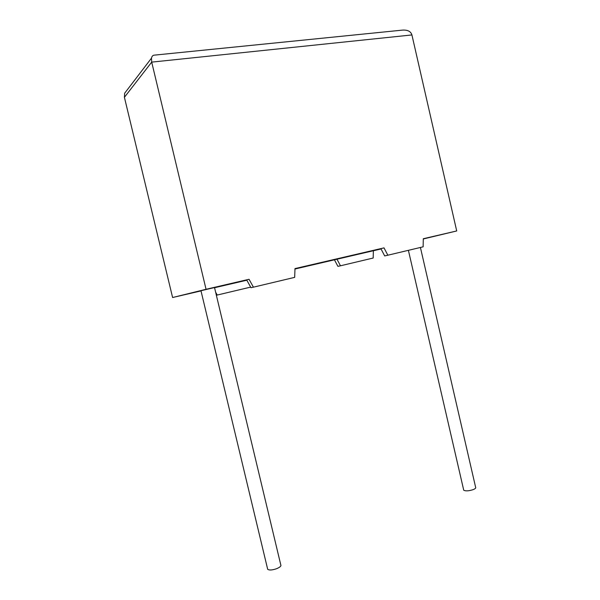 <?xml version="1.0" encoding="UTF-8"?>
<svg xmlns="http://www.w3.org/2000/svg" width="600" height="600" viewBox="0 0 600 600"><rect width="100%" height="100%" fill="white"/><g stroke="black" fill="none" stroke-linecap="round" stroke-linejoin="round"><path stroke-width="0.9" d="M267.495 568.537L267.69 569.332C269.385 570.398 272.445 570.158 276.862 568.597C280.125 567.173 281.423 565.905 280.763 564.81L214.522 287.55L200.962 290.722M420.42 247.47L475.612 487.26C476.092 487.942 475.32 488.722 473.295 489.577C468.855 491.04 465.668 491.25 463.732 490.215L463.605 489.638M387.847 255.21L384.683 255.923L380.873 248.632L384.015 247.875L294.99 268.59L294.675 277.365L253.425 287.168L249.053 279.285L206.055 289.29L151.703 62.123L151.47 58.17C151.905 56.168 152.933 55.148 154.567 55.117L402.21 30.142C407.572 29.737 410.812 31.343 411.923 34.943L456.713 230.955L423.3 238.733L423.127 246.825L387.847 255.21L384.015 247.875M253.425 287.168L250.987 287.7L246.645 279.87L249.053 279.285M201.007 290.91L172.605 297.525L206.055 289.29M246.833 280.215L214.567 287.73M336.975 259.215L373.373 250.733L373.178 258.03L340.485 265.793L336.975 259.215L294.975 269.017M381.045 248.97L373.373 250.755M423.293 238.972L456.713 230.955M172.605 297.525L124.41 97.305L124.657 93.225L151.47 58.17M340.485 265.793L337.928 266.362L334.44 259.822M215.64 292.215L217.23 295.043L216.36 295.237M217.23 295.043L250.665 287.108M128.55 88.14L124.657 93.225M411.923 34.943L151.703 62.123L124.41 97.305M267.69 569.332L200.962 290.715M463.732 490.215L408.397 250.327"/></g></svg>
